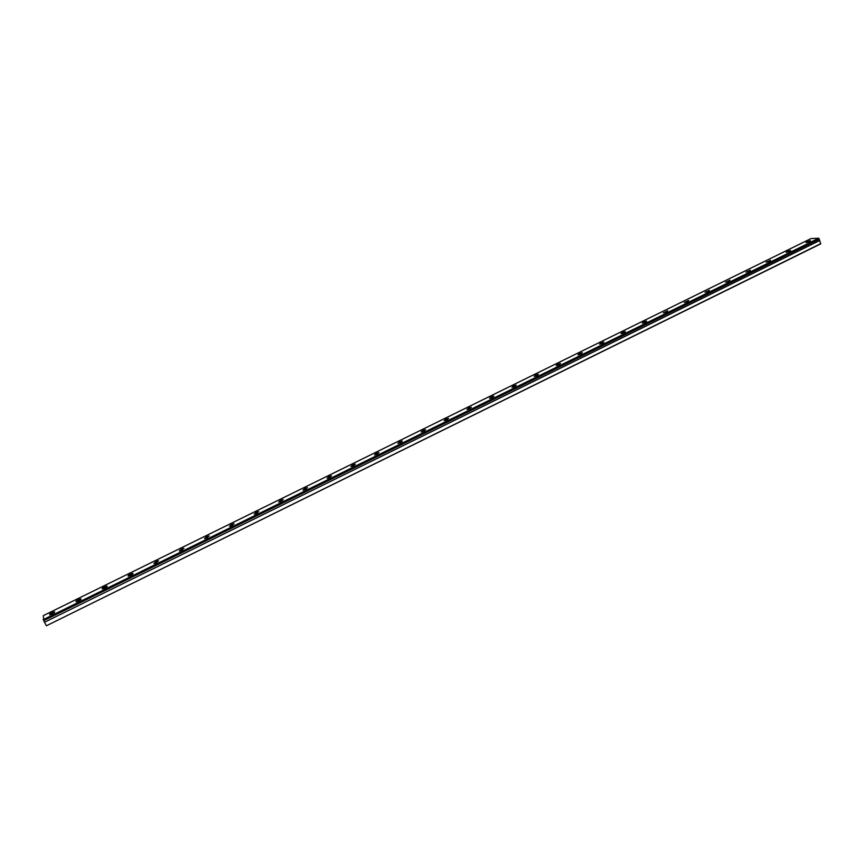 <?xml version="1.0" encoding="UTF-8"?>
<svg xmlns="http://www.w3.org/2000/svg" width="864" height="864" viewBox="0 0 864 864"><rect width="100%" height="100%" fill="white"/><g stroke="black" fill="none" stroke-linecap="round" stroke-linejoin="round"><path stroke-width="1.3" d="M809.6 241.585L810.508 240.689L806.954 241.704L806.047 242.6L809.6 241.585M52.11 613.98C54.259 612.824 55.058 612.101 54.529 611.82L52.121 612.598C49.972 613.753 49.162 614.477 49.691 614.758L52.11 613.98M78.559 600.977C80.654 599.843 81.432 599.152 80.892 598.871L78.451 599.659C76.367 600.782 75.578 601.484 76.118 601.765L78.559 600.977M104.749 588.092C106.801 587.002 107.557 586.31 107.017 586.04L104.544 586.84C102.503 587.93 101.747 588.622 102.287 588.892L104.749 588.092M130.702 575.338C132.7 574.268 133.434 573.599 132.894 573.34L130.388 574.139C128.401 575.208 127.667 575.878 128.207 576.137L130.702 575.338M156.406 562.702L158.522 560.758L155.995 561.557L153.878 563.501L156.406 562.702M181.872 550.184L183.924 548.284L181.364 549.094L179.312 550.994L181.872 550.184M207.101 537.775L209.088 535.928L206.496 536.738L204.509 538.596L207.101 537.775M232.103 525.496L234.025 523.692L231.401 524.502L229.478 526.306L232.103 525.496M256.867 513.313L258.725 511.564L256.068 512.384L254.21 514.145L256.867 513.313M281.405 501.25L283.208 499.543L280.519 500.375L278.716 502.081L281.405 501.25M305.726 489.294L307.465 487.631L304.744 488.462L303.005 490.136L305.726 489.294M329.821 477.457L331.506 475.826L328.752 476.669L327.067 478.3L329.821 477.457M353.7 465.718L355.331 464.13L352.544 464.983L350.903 466.56L353.7 465.718M377.363 454.086L378.94 452.542L376.121 453.395L374.533 454.939L377.363 454.086M400.81 442.552L402.343 441.05L399.492 441.914L397.948 443.416L400.81 442.552M424.051 431.125L425.542 429.667L422.647 430.531L421.157 432L424.051 431.125M447.088 419.807L448.524 418.381L445.597 419.256L444.161 420.682L447.088 419.807M469.919 408.575L471.312 407.192L468.353 408.078L466.949 409.46L469.919 408.575M492.545 397.451L493.906 396.101L490.903 396.997L489.553 398.347L492.545 397.451M514.976 386.424L516.294 385.106L513.27 386.014L511.942 387.32L514.976 386.424M537.214 375.494L538.499 374.209L535.432 375.116L534.146 376.402L537.214 375.494M559.267 364.651L560.509 363.409L557.399 364.327L556.157 365.569L559.267 364.651M581.116 353.916L582.325 352.696L579.182 353.624L577.973 354.834L581.116 353.916M602.78 343.256L603.958 342.079L600.772 343.008L599.594 344.196L602.78 343.256M624.262 332.705L625.406 331.549L622.188 332.489L621.043 333.644L624.262 332.705M645.559 322.229L646.672 321.116L643.41 322.056L642.298 323.179L645.559 322.229M666.673 311.85L667.753 310.759L663.379 312.811L666.673 311.85M687.604 301.558L688.662 300.499L684.277 302.519L687.604 301.558M708.372 291.352L709.398 290.326L705.002 292.324L708.372 291.352M728.957 281.232L729.95 280.228L725.544 282.215L728.957 281.232M749.369 271.199L750.341 270.216L745.924 272.192L749.369 271.199M769.608 261.241L770.558 260.291L766.13 262.246L769.608 261.241M789.685 251.37L790.614 250.452L787.104 251.456L786.175 252.385L789.685 251.37M820.8 243.626L46.418 625.774L820.746 243.864L819.191 239.058L43.675 620.654L819.191 239.155M819.191 239.058L818.759 238.226L811.015 238.583L43.319 615.622L43.675 620.654M46.289 625.612L44.518 622.253L819.709 240.538M819.644 240.44L44.518 622.253M44.464 622.134L43.729 620.741M818.759 238.226L43.2 619.672M818.964 238.442L43.33 619.985"/></g></svg>
